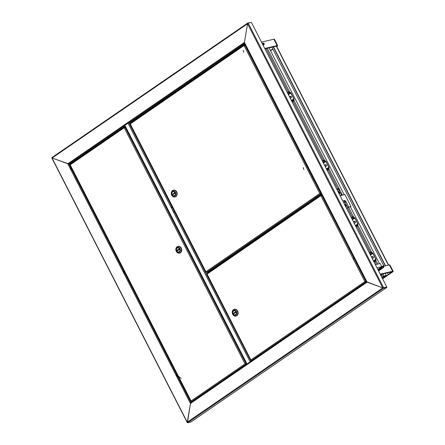 <?xml version="1.0" encoding="UTF-8"?>
<svg xmlns="http://www.w3.org/2000/svg" width="445" height="445" viewBox="0 0 445 445"><rect width="100%" height="100%" fill="white"/><g stroke="black" fill="none" stroke-linecap="round" stroke-linejoin="round"><path stroke-width="0.67" d="M251.147 22.434L247.859 22.99L247.57 23.741L244.411 42.403L244.628 43.132L244.411 42.403L247.57 23.741L248.199 23.112L251.397 22.372L386.839 287.053L383.434 287.932L386.633 287.192L386.766 287.459L190.922 422.01L187.723 422.75L187.301 422.16L190.466 403.498L190.955 402.608L190.466 403.498L187.451 422.611M52.015 157.903L187.44 422.589M386.839 287.053L382.739 287.887L367.092 282.147L244.411 42.403L67.779 163.754L68.814 163.921L51.943 157.947L68.091 163.849M190.955 402.608L366.674 281.88L190.721 402.814M125.001 126.213L70.766 163.471L68.814 163.921L71.283 163.554M383.073 287.893L383.573 288.193L386.766 287.459M244.628 43.132L366.691 281.913M67.779 163.754L190.466 403.498L367.092 282.147L366.769 281.819L382.739 287.887L247.57 23.741L52.132 158.014L52.009 157.541L52.132 158.014M321.629 194.893L321.145 193.948M248.199 23.112L383.64 287.787L382.917 287.843M245.306 362.297L245.679 362.041M247.982 23.229L247.782 23.023L51.943 157.569M276.768 46.508L276.935 46.397A2.425 0.439 152.9 0 0 277.669 45.618L274.415 39.255A2.425 0.439 152.9 0 0 273.892 39.232L261.488 42.097M277.669 45.618A2.425 0.439 152.9 0 0 277.146 45.601L264.742 48.461M388.624 265.098L276.59 46.169L264.914 48.794M270.554 50.775L272.93 49.145M270.432 50.535L272.807 48.906M382.622 278.82L392.423 272.084A2.425 0.439 152.9 0 0 393.163 271.311L389.903 264.942A2.425 0.439 152.9 0 0 389.381 264.925L383.59 266.26M381.86 266.661L376.976 267.79M393.163 271.311A2.425 0.439 152.9 0 0 392.64 271.289L380.236 274.153M384.892 276.94L392.084 271.862L380.408 274.487M173.806 212.248L173.389 211.814L173.656 212.343L174.813 211.864M172.276 206.908L171.08 207.309L172.232 206.825M131.175 122.653L130.947 122.208L128.866 122.687L124.628 125.49L246.841 364.194M246.769 364.177L250.135 361.791L173.656 212.343M247.058 364.049L250.691 361.551M127.988 123.104L171.353 207.837L172.504 207.353M171.503 207.743L171.258 207.264M250.908 361.401L250.135 361.791M210.201 270.749L210.396 271.139M210.034 270.816L210.251 271.239M174.579 211.419L173.561 211.776M174.54 211.336L173.389 211.814L171.353 207.837M388.774 272.646L392.084 271.862L388.268 274.537L391.811 272.001L388.735 272.562M271.923 47.181L383.985 266.171M387.411 272.868L388.268 274.537M273.241 46.875L385.309 265.865M273.491 46.814L385.554 265.81M255.53 357.863L256.426 357.502L255.53 357.863M362.247 284.544L363.137 284.188L362.247 284.544M322.102 194.782L321.301 194.966L321.129 195.806L322.202 194.977M365.145 281.579L366.48 281.501M366.469 281.479L365.017 281.568M328.299 206.892L327.704 207.031L321.663 195.099L207.003 274.131L206.847 273.603L251.13 360.422M366.424 281.396L365.885 281.518L327.759 207.014M328.137 206.575L327.598 206.697M331.392 212.938L330.858 213.06M331.558 213.255L331.019 213.383M357.046 263.062L356.506 263.184M357.207 263.379L356.668 263.507M360.3 269.425L359.76 269.553M251.203 360.317L250.891 359.899L251.358 360.589L253.166 359.849M250.891 359.899L364.839 281.613L366.619 281.768M364.839 281.613L320.951 195.845L321.301 194.966L206.797 273.614M251.358 360.589L365.812 281.952L365.679 281.691M357.057 263.09L356.829 263.44L357.19 263.357M360.317 269.453L359.76 269.67M360.022 269.848L359.955 269.536M328.149 206.602L327.926 206.947L328.288 206.864M331.408 212.966L330.852 213.183M331.542 213.233L331.119 213.361M236.011 311.823A2.119 1.691 77 0 1 235.055 314.871A2.119 1.691 77 0 1 233.147 313.792A2.119 1.691 77 0 1 234.103 310.743A2.119 1.691 77 0 1 236.011 311.823A2.119 1.691 77 0 1 235.055 314.871A2.119 1.691 77 0 1 233.147 313.792A2.119 1.691 77 0 1 234.103 310.743A2.119 1.691 77 0 1 236.011 311.823M232.757 314.059A2.698 2.153 77 0 1 233.369 310.449A2.698 2.153 77 0 1 236.395 311.556A2.698 2.153 77 0 1 235.783 315.166A2.698 2.153 77 0 1 232.757 314.059M237.352 311.105A3.454 2.759 -103 0 0 234.248 309.342A3.454 2.759 -103 0 0 232.691 314.303A3.454 2.759 -103 0 0 235.8 316.067A3.454 2.759 -103 0 0 237.352 311.105M235.933 316.033A3.454 2.759 -103 0 0 236.067 316.006A3.454 2.759 -103 0 0 237.619 311.044A3.454 2.759 -103 0 0 234.509 309.281A3.454 2.759 -103 0 0 234.382 309.314M234.142 309.37A3.482 2.781 77 0 1 234.504 309.247A3.482 2.781 77 0 1 234.543 309.242A3.482 2.781 77 0 1 237.674 311.022A3.482 2.781 77 0 1 236.106 316.028A3.482 2.781 77 0 1 236.089 316.033L236.072 316.039A3.482 2.781 77 0 1 235.694 316.089M234.543 309.242L234.504 309.247A3.482 2.781 77 0 1 237.641 311.027A3.482 2.781 77 0 1 236.072 316.039M234.776 313.08A0.606 0.484 77 0 1 234.621 312.607L234.014 313.024L234.237 313.458M235.455 312.034L235.288 312.151A0.606 0.484 77 0 1 235.572 312.535M233.48 313.147L233.792 313.758L235.672 312.468L235.361 311.856L234.014 313.024M235.288 312.151L234.621 312.607M192.624 401.446L191.445 401.718L190.977 401.028L191.216 401.551M70.115 164.65L191.289 401.44M245.868 363.971L246.48 364.121L245.206 363.849L246.53 363.704L245.206 363.849M246.374 364.511L246.48 364.121M125.117 126.959L124.539 126.875L124.728 127.125M124.567 127.214L124.366 127.709L125.357 126.903M69.937 164.366L124.45 126.914L124.188 127.754L124.9 127.009L246.074 363.799L245.028 363.893L246.002 364.233L191.445 401.718M70.138 164.889L69.982 164.355L70.138 164.889L124.188 127.754L245.028 363.893L245.334 363.854M176.771 250.869A2.119 1.691 77 0 1 177.727 247.821A2.119 1.691 77 0 1 179.635 248.9A2.119 1.691 77 0 1 178.679 251.948A2.119 1.691 77 0 1 176.771 250.869A2.119 1.691 77 0 1 177.727 247.821A2.119 1.691 77 0 1 179.635 248.9A2.119 1.691 77 0 1 178.679 251.948A2.119 1.691 77 0 1 176.771 250.869M180.019 248.633A2.698 2.153 77 0 1 179.407 252.243A2.698 2.153 77 0 1 176.381 251.136A2.698 2.153 77 0 1 176.993 247.526A2.698 2.153 77 0 1 180.019 248.633M176.315 251.381A3.454 2.759 -103 0 0 179.424 253.144A3.454 2.759 -103 0 0 180.976 248.182A3.454 2.759 -103 0 0 177.867 246.419A3.454 2.759 -103 0 0 176.315 251.381M179.552 253.11A3.454 2.759 -103 0 0 179.691 253.083A3.454 2.759 -103 0 0 181.243 248.121A3.454 2.759 -103 0 0 178.134 246.358A3.454 2.759 -103 0 0 178.006 246.391M177.766 246.447A3.482 2.781 77 0 1 178.128 246.324A3.482 2.781 77 0 1 178.167 246.319A3.482 2.781 77 0 1 181.299 248.099A3.482 2.781 77 0 1 179.73 253.105A3.482 2.781 77 0 1 179.713 253.11M178.167 246.319L178.128 246.324A3.482 2.781 77 0 1 181.265 248.104A3.482 2.781 77 0 1 179.697 253.116A3.482 2.781 77 0 1 179.318 253.166M179.079 249.111L178.912 249.228A0.606 0.484 77 0 1 179.196 249.612M178.401 250.162A0.606 0.484 77 0 1 178.245 249.684L177.104 250.224L177.416 250.835L179.296 249.545L178.985 248.933L177.104 250.224M178.912 249.228L178.245 249.684M177.638 250.101L177.861 250.535M245.273 44.65L244.472 44.834L244.299 45.668L245.373 44.845M320.072 193.503L320.606 193.614M321.396 193.403L319.949 193.497M314.726 180.37L314.131 180.509L244.833 44.967L130.174 123.999L130.018 123.471L206.13 272.24M314.565 180.053L314.025 180.175M311.472 174.006L310.933 174.129M314.187 180.498L320.817 193.447L321.357 193.319M311.311 173.689L310.771 173.811M254.74 63.151L254.206 63.273M254.579 62.834L254.039 62.956M251.486 56.788L250.947 56.91M251.325 56.465L250.785 56.593M206.063 272.351L205.818 271.828L206.291 272.512L210.34 270.716L210.585 270.977L320.951 195.149L320.706 194.888L321.223 193.77M206.847 273.603L321.129 195.082A0.695 0.401 55.5 0 0 320.795 194.71M205.818 271.828L319.771 193.536L244.121 45.713L244.472 44.834L129.973 123.482M207.982 271.812L208.382 271.723M207.62 271.99L208.182 271.862M319.771 193.536L320.745 193.881L206.291 272.512M251.336 56.493L250.974 56.576L251.475 56.76M254.596 62.856L254.039 63.073M254.301 63.251L254.234 62.94M311.322 173.717L311.094 174.062L311.455 173.978M314.582 180.08L314.02 180.297M314.287 180.475L314.22 180.164M175.063 192.718A2.119 1.691 77 0 1 174.106 195.767A2.119 1.691 77 0 1 172.198 194.688A2.119 1.691 77 0 1 173.155 191.639A2.119 1.691 77 0 1 175.063 192.718A2.119 1.691 77 0 1 174.106 195.767A2.119 1.691 77 0 1 172.198 194.688A2.119 1.691 77 0 1 173.155 191.639A2.119 1.691 77 0 1 175.063 192.718M171.809 194.955A2.698 2.153 77 0 1 172.421 191.344A2.698 2.153 77 0 1 175.447 192.451A2.698 2.153 77 0 1 174.835 196.061A2.698 2.153 77 0 1 171.809 194.955M176.404 192.001A3.454 2.759 -103 0 0 173.294 190.238A3.454 2.759 -103 0 0 171.742 195.199A3.454 2.759 -103 0 0 174.852 196.963A3.454 2.759 -103 0 0 176.404 192.001M174.98 196.929A3.454 2.759 -103 0 0 175.119 196.901A3.454 2.759 -103 0 0 176.671 191.94A3.454 2.759 -103 0 0 173.561 190.176A3.454 2.759 -103 0 0 173.433 190.21M173.572 190.143A3.482 2.781 77 0 1 173.589 190.137A3.482 2.781 77 0 1 176.726 191.917A3.482 2.781 77 0 1 175.158 196.924A3.482 2.781 77 0 1 175.141 196.929A3.482 2.781 77 0 1 174.746 196.985M173.194 190.265A3.482 2.781 77 0 1 173.556 190.143A3.482 2.781 77 0 1 176.693 191.923A3.482 2.781 77 0 1 175.124 196.935L175.158 196.924M173.828 193.976A0.606 0.484 77 0 1 173.672 193.503L173.066 193.92L173.283 194.354M174.507 192.93L174.34 193.047A0.606 0.484 77 0 1 174.624 193.43M172.532 194.042L172.844 194.654L174.724 193.364L174.412 192.752L173.066 193.92M174.34 193.047L173.672 193.503M336.848 189.364L338.539 188.975L336.709 189.097M338.539 188.975L337.232 190.115M353.614 259.669L353.669 256.465M308.48 169.339L308.591 168.377M303.852 169.578L303.151 167.542M248.56 52.243L248.677 51.292M255.335 64.308A1.441 0.35 126.1 0 0 255.174 64.536A1.363 1.318 106.3 0 1 255.641 66.077M243.838 52.354L243.187 50.274M177.633 375.586L177.121 375.224M181.226 378.406L176.91 375.157M177.077 377.093L176.431 375.002M124.645 272.034L124.277 271.773M125.479 273.024L123.971 271.711M124.172 273.664L123.488 271.606M72.641 169.773L70.532 168.249L71.289 170.224M383.212 276.451A0.846 0.49 55.5 0 0 384.018 276.957L384.942 276.745L384.736 276.351L383.434 276.317M384.942 276.745L384.808 277.246L382.594 278.765M281.14 80.501A0.94 0.751 -103 0 0 280.678 79.599M299.73 116.835A0.94 0.751 -103 0 0 299.274 115.934M316.15 148.925A0.94 0.751 -103 0 0 315.694 148.024M334.746 185.254A0.94 0.751 -103 0 0 334.284 184.358M269.053 47.843L344.224 194.738M350.393 206.797L379.507 263.69M381.877 277.363L383.724 276.2L386.288 275.472L385.214 273.375M382.961 273.897L384.029 275.989L386.288 275.472M381.788 266.677L380.18 263.535L375.369 264.647M384.029 275.989L381.832 277.274M343.835 203.015L346.032 201.73L348.747 207.036L350.999 206.513L344.897 194.582L340.086 195.694L341.593 194.643L340.047 195.622M345.737 201.83L346.032 201.73M342.861 201.123L344.814 200.673L345.47 201.947M346.594 208.41L348.441 207.248L350.999 206.513M342.8 200.995L345.125 200.461L345.804 201.785M344.814 200.673L345.125 200.461M348.747 207.036L346.549 208.321M380.597 274.443L380.725 275.105M344.686 204.733L345.581 206.43M345.693 206.196L345.253 205.79M372.348 258.74L373.099 258.222A0.907 0.723 -103 0 0 372.287 256.632L371.536 257.149M372.582 256.526A0.907 0.723 -103 0 0 372.465 256.593L371.564 257.21M370.98 251.887L371.786 252.888L372.231 252.782A0.757 0.434 -124.5 0 1 373.016 253.344L376.003 259.179A0.757 0.434 -124.5 0 1 375.986 259.908A0.757 0.434 -124.5 0 1 375.897 259.947L375.396 260.069L375.73 261.171L375.213 260.548A0.757 0.434 -124.5 0 1 375.224 259.819A0.757 0.434 -124.5 0 1 375.319 259.78L375.814 259.658L375.825 259.218L372.838 253.383L371.925 253.149A0.757 0.434 -124.5 0 1 371.141 252.593L370.98 251.887M374.145 262.255L375.73 261.171M374.117 262.194L375.552 261.209M369.367 252.916L370.802 251.926M339.413 193.369L340.575 192.652L341.593 194.643M340.397 192.691L341.415 194.682M338.523 189.03L339.312 190.571L338.156 191.367M337.961 188.808L338.361 188.719M338.295 188.58L339.491 190.532L338.228 191.394M354.298 223.468L355.049 222.951A0.907 0.723 -103 0 0 354.237 221.36L353.486 221.877M354.531 221.254A0.907 0.723 -103 0 0 354.415 221.315L353.514 221.938M352.93 216.615L353.736 217.616L354.181 217.51A0.757 0.434 -124.5 0 1 354.965 218.072L357.952 223.907A0.757 0.434 -124.5 0 1 357.936 224.63A0.757 0.434 -124.5 0 1 357.847 224.669L357.346 224.797L357.68 225.899L357.163 225.276A0.757 0.434 -124.5 0 1 357.179 224.547A0.757 0.434 -124.5 0 1 357.268 224.508L357.763 224.386L357.774 223.946L354.787 218.111L353.875 217.878A0.757 0.434 -124.5 0 1 353.091 217.321L352.93 216.615M356.1 226.983L357.68 225.899M356.067 226.922L357.502 225.938M351.316 217.638L352.752 216.654M325.323 166.847L326.079 166.33A0.907 0.723 -103 0 0 325.262 164.739L324.511 165.256M325.556 164.633A0.907 0.723 -103 0 0 325.44 164.695L324.539 165.312M323.954 159.994L324.294 160.656L325.206 160.89A0.757 0.434 -124.5 0 1 325.99 161.452L328.977 167.287A0.757 0.434 -124.5 0 1 328.961 168.01A0.757 0.434 -124.5 0 1 328.872 168.049L328.371 168.177L328.705 169.278L328.188 168.655A0.757 0.434 -124.5 0 1 328.204 167.926A0.757 0.434 -124.5 0 1 328.293 167.887L328.788 167.759L328.799 167.326L325.812 161.49L324.9 161.257A0.757 0.434 -124.5 0 1 324.116 160.695L323.954 159.994M327.125 170.363L328.705 169.278M327.092 170.302L328.527 169.317M322.341 161.018L323.776 160.033M290.312 98.423L291.063 97.906A0.907 0.723 -103 0 0 290.251 96.315L289.495 96.832M290.541 96.209A0.907 0.723 -103 0 0 290.424 96.27L289.528 96.893M288.939 91.57L289.751 92.571L290.19 92.465A0.757 0.434 -124.5 0 1 290.974 93.027L293.961 98.862A0.757 0.434 -124.5 0 1 293.945 99.591A0.757 0.434 -124.5 0 1 293.856 99.63L293.361 99.752L293.689 100.854L293.172 100.231A0.757 0.434 -124.5 0 1 293.188 99.502A0.757 0.434 -124.5 0 1 293.277 99.463L293.772 99.341L293.783 98.901L290.796 93.066L289.884 92.833A0.757 0.434 -124.5 0 1 289.1 92.276L288.939 91.57M292.109 101.938L293.689 100.854M292.076 101.877L293.511 100.893M287.331 92.593L288.761 91.609M383.479 267.545L383.774 267.367A0.834 0.478 -124.5 0 1 383.679 267.406A0.834 0.478 -124.5 0 1 382.822 266.789L383.635 266.455L382.845 265.982A0.834 0.478 -124.5 0 1 382.934 265.949A0.834 0.478 -124.5 0 1 383.796 266.561L383.662 266.655M382.478 268.229L382.277 268.368C381.337 268.068 381.026 267.629 381.348 267.039L382.845 265.982L381.51 267.69L382.822 266.789M382.11 268.485L381.91 268.624C380.97 268.324 380.659 267.879 380.981 267.289L381.237 267.095M381.743 268.736L381.543 268.875C380.603 268.574 380.291 268.135 380.614 267.545L380.864 267.345M381.376 268.991L381.176 269.13C380.236 268.83 379.924 268.385 380.247 267.795L380.497 267.601M381.009 269.242L380.809 269.381C379.869 269.08 379.557 268.635 379.874 268.046L380.13 267.851M380.636 269.498L380.436 269.631C379.496 269.336 379.19 268.891 379.507 268.302L379.763 268.107M380.269 269.748L380.069 269.887C379.129 269.587 378.823 269.142 379.14 268.552L379.396 268.357M379.902 270.004L379.702 270.137C378.762 269.842 378.45 269.397 378.773 268.808L379.029 268.613M379.535 270.254L379.335 270.393C378.395 270.093 378.083 269.648 378.406 269.058L378.662 268.863M379.168 270.51L378.345 270.46M382.222 268.407C381.282 268.113 380.97 267.668 381.287 267.078M381.849 268.663C380.909 268.363 380.603 267.918 380.92 267.328M381.482 268.913C380.542 268.619 380.236 268.174 380.553 267.584M381.115 269.169C380.175 268.869 379.863 268.424 380.186 267.834M380.38 269.676C379.44 269.375 379.129 268.93 379.452 268.341M383.774 267.367L383.796 266.561M382.555 268.202L381.626 268.263L381.076 267.378L381.382 266.989M382.188 268.457L381.259 268.519L380.709 267.634L381.015 267.245M381.654 268.825L380.514 268.352L380.647 267.495M381.448 268.975L380.525 269.025L379.974 268.14L380.275 267.751M381.087 269.214L380.158 269.275L379.607 268.391L379.908 268.001M380.714 269.47L379.791 269.531L379.235 268.647L379.541 268.252M380.18 269.837L379.045 269.364L379.173 268.507M379.98 269.97L379.051 270.037L378.5 269.153L378.806 268.758M379.613 270.226L378.684 270.287L378.133 269.403L378.439 269.014M379.246 270.477L378.422 270.616M263.896 44.667L264.191 44.489A0.834 0.478 -124.5 0 1 264.102 44.522A0.834 0.478 -124.5 0 1 263.24 43.905L264.052 43.571L263.268 43.104A0.834 0.478 -124.5 0 1 263.357 43.065A0.834 0.478 -124.5 0 1 264.219 43.682L264.085 43.771M262.628 44.328L263.24 43.905M263.268 43.104L262.378 43.833M264.191 44.489L264.219 43.682M338.228 192.062L338.556 192.702M338.762 192.657L338.795 193.174M337.838 191.3A1.891 1.513 77 0 1 338.089 191.344A1.891 1.513 77 0 1 339.274 194.109M337.911 191.45A1.891 1.513 77 0 1 339.101 193.764M372.092 258.239A1.062 0.846 -103 0 0 371.792 257.649M354.042 222.967A1.062 0.846 -103 0 0 353.742 222.372M325.134 166.48A1.062 0.846 -103 0 0 324.833 165.885M290.123 98.056A1.062 0.846 -103 0 0 289.817 97.461M124.661 125.551L68.814 163.921L190.95 402.591M187.723 422.75L383.573 288.193L383.434 287.932M187.301 422.16L382.739 287.887M247.709 23.09L52.009 157.541M244.533 43.193L128.811 122.703M244.867 43.855L130.769 122.247M245.034 44.177L131.08 122.47M125.167 126.536L124.739 126.831M273.892 39.232L277.146 45.601M389.381 264.925L392.64 271.289M171.959 206.886L128.866 122.687M207.392 272.101L207.809 272.918M250.997 361.34L174.535 211.926M246.986 363.954L124.839 125.267M208.266 272.601L207.921 271.923M172.232 207.42L174.268 211.397M276.328 46.163L388.396 265.153M124.372 126.992L69.982 164.355M190.977 401.028L245.028 363.893M244.299 44.951L130.018 123.471M320.839 194.654L209.884 270.888M360.873 270.543A1.441 0.601 129.5 0 0 360.483 270.966M315.299 181.482A1.441 0.384 126.3 0 0 315.071 181.788M186.455 392.829L185.281 390.538M133.522 289.389L132.365 287.12M80.578 185.927L79.455 183.729M384.018 276.957L382.283 278.153M266.054 48.533L288.271 91.948M290.468 96.248L291.23 97.739M293.049 101.293L323.281 160.372M325.484 164.667L326.246 166.163M328.065 169.717L337.85 188.836M338.918 190.922L339.969 192.985M341.02 195.032L341.22 195.427M344.002 200.856L344.775 202.369M347.534 207.765L352.256 216.993M354.459 221.293L355.221 222.784M357.04 226.338L370.307 252.265M372.504 256.565L373.272 258.055M375.091 261.61L376.509 264.38M267.239 48.26L289.901 92.532M293.622 99.814L324.911 160.957M328.638 168.232L342.411 195.155M348.585 207.214L353.886 217.577M357.613 224.859L371.937 252.855M375.658 260.13L377.699 264.108M381.771 274.17L382.961 276.501M344.964 202.241L347.678 207.542M381.209 276.061A1.986 1.585 -103 0 0 381.115 274.326M381.131 275.9A2.041 1.63 -103 0 0 380.97 274.359M345.926 207.109A1.986 1.585 -103 0 0 344.452 204.233M345.843 206.947A2.041 1.63 -103 0 0 344.469 204.261M265.031 49.022A1.986 1.585 -103 0 0 265.164 48.739M375.33 260.336L375.897 259.947M373.778 261.532L375.213 260.548M373.433 260.859L375.825 259.218M370.446 255.024L372.838 253.383M370.201 254.54L372.365 253.049M370.123 254.39L371.925 253.149M369.706 253.578L371.141 252.593M357.279 225.064L357.847 224.669M355.727 226.26L357.163 225.276M355.383 225.587L357.774 223.946M352.401 219.752L354.787 218.111M352.151 219.268L354.315 217.777M352.073 219.118L353.875 217.878M351.656 218.306L353.091 217.321M328.304 168.438L328.872 168.049M326.752 169.64L328.188 168.655M326.407 168.966L328.799 167.326M323.426 163.131L325.812 161.49M323.176 162.648L325.345 161.157M323.098 162.497L324.9 161.257M322.681 161.68L324.116 160.695M293.288 100.019L293.856 99.63M291.736 101.215L293.172 100.231M291.397 100.542L293.783 98.901M288.41 94.707L290.796 93.066M288.16 94.223L290.329 92.732M288.082 94.073L289.884 92.833M287.67 93.261L289.1 92.276M51.837 157.992L187.228 422.572M206.942 273.914L206.664 274.081M206.652 274.087L250.819 360.394M69.787 164.839L190.905 401.518M70.076 164.667L69.798 164.828M130.118 123.777L129.834 123.944M129.823 123.955L205.746 272.318M362.258 274.426L362.619 273.953M179.163 378.573L178.367 378.005M126.23 275.132L125.434 274.565M73.28 171.664L72.479 171.086M381.265 276.161L381.181 274.309M345.976 207.209L344.38 204.088M265.259 48.716L265.081 49.122M375.33 260.353L375.986 259.908M373.505 261.004L375.224 259.819M357.285 225.081L357.936 224.63M355.455 225.732L357.179 224.547M328.31 168.46L328.961 168.01M326.48 169.106L328.204 167.926M293.294 100.036L293.945 99.591M291.469 100.687L293.188 99.502M383.746 267.389L382.389 268.318M379.757 270.126L379.446 270.338M379.385 270.382L379.079 270.593M379.018 270.632L378.712 270.844M264.163 44.506L263.095 45.24M263.218 43.132L262.328 43.744"/></g></svg>
